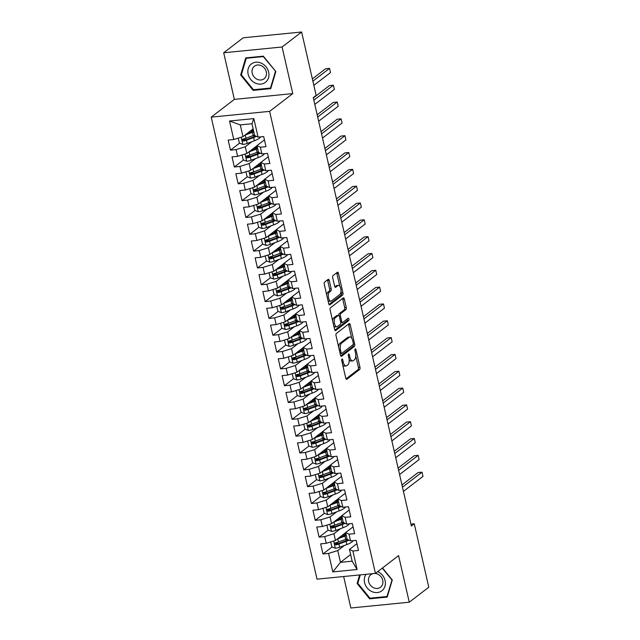 <?xml version="1.0" encoding="UTF-8"?>
<svg xmlns="http://www.w3.org/2000/svg" width="640" height="640" viewBox="0 0 640 640"><rect width="100%" height="100%" fill="white"/><g stroke="black" fill="none" stroke-linecap="round" stroke-linejoin="round"><path stroke-width="0.96" d="M341.976 359.096A1.224 0.552 84.3 0 0 341.744 360.632L345.768 378.176A1.744 0.792 84.3 0 0 346.648 379.368A1.744 0.792 84.3 0 0 346.856 379.28L359.64 369.472A1.744 0.792 84.3 0 0 359.968 367.28L355.952 349.728A1.224 0.552 84.3 0 0 355.336 348.896A1.224 0.552 84.3 0 0 355.184 348.952A1.224 0.552 84.3 0 0 354.952 350.496L355.472 352.76A5.584 2.528 84.3 0 1 354.416 359.792L353.344 360.608A5.584 2.528 84.3 0 1 352.688 360.888A5.584 2.528 84.3 0 1 349.864 357.072L349.344 354.8A1.224 0.552 84.3 0 0 348.728 353.96A1.224 0.552 84.3 0 0 348.584 354.024A1.224 0.552 84.3 0 0 348.352 355.56L348.872 357.832A5.584 2.528 84.3 0 1 347.808 364.864L346.744 365.68A5.584 2.528 84.3 0 1 346.08 365.952A5.584 2.528 84.3 0 1 343.264 362.136L342.744 359.864A1.224 0.552 84.3 0 0 342.12 359.032A1.224 0.552 84.3 0 0 341.976 359.096M329.272 280.448A1.744 0.792 84.3 0 0 328.384 279.256A1.744 0.792 84.3 0 0 328.184 279.344L324.592 282.096A1.744 0.792 84.3 0 0 324.264 284.288L328.728 303.776A1.744 0.792 84.3 0 0 329.608 304.968A1.744 0.792 84.3 0 0 329.816 304.88L342.6 295.072A1.744 0.792 84.3 0 0 342.928 292.88L338.464 273.392A1.744 0.792 84.3 0 0 337.584 272.2A1.744 0.792 84.3 0 0 337.376 272.28L333.048 275.608A1.744 0.792 84.3 0 0 332.712 277.808L334.624 286.144A1.744 0.792 84.3 0 0 335.504 287.336A1.744 0.792 84.3 0 0 335.712 287.248L337.856 285.6A4.672 2.112 84.3 0 1 338.408 285.376A4.672 2.112 84.3 0 1 340.888 289.176A4.672 2.112 84.3 0 1 339.88 294.44L331.464 300.896A4.672 2.112 84.3 0 1 330.912 301.128A4.672 2.112 84.3 0 1 328.432 297.32A4.672 2.112 84.3 0 1 329.448 292.064L330.848 290.984A1.744 0.792 84.3 0 0 331.176 288.784L329.272 280.448L327.688 280.6A1.744 0.792 84.3 0 0 327.44 279.912M282.088 46.992L223.688 52.776L234.36 99.376L292.768 93.6L282.088 46.992L301.624 32L316.152 95.432L313.264 97.648L411.368 526.016L414.264 523.8L410.936 524.128M292.768 93.6L269.616 111.368L375.432 573.384L317.024 579.16L211.208 117.144L269.616 111.368M343.648 576.528L350.856 608L409.256 602.216L398.584 555.616L375.432 573.384M409.256 602.216L428.792 587.224L414.264 523.8M336.36 333.456A1.744 0.792 84.3 0 0 336.024 335.648L340.488 355.136A1.744 0.792 84.3 0 0 341.368 356.328A1.744 0.792 84.3 0 0 341.576 356.248L354.36 346.432A1.744 0.792 84.3 0 0 354.696 344.24L350.232 324.752A1.744 0.792 84.3 0 0 349.344 323.56A1.744 0.792 84.3 0 0 349.144 323.648L336.36 333.456M334.608 329.456L330.144 309.968A1.744 0.792 84.3 0 1 330.472 307.776L343.256 297.96A1.744 0.792 84.3 0 1 343.464 297.88A1.744 0.792 84.3 0 1 344.344 299.072L346.256 307.408A1.744 0.792 84.3 0 1 345.928 309.608L340.744 313.584A1.744 0.792 84.3 0 0 340.408 315.784L341.68 321.312A1.744 0.792 84.3 0 0 342.56 322.504A1.744 0.792 84.3 0 0 342.768 322.424L348.16 318.28A1.224 0.552 84.3 0 1 348.304 318.216A1.224 0.552 84.3 0 1 348.952 319.216A1.224 0.552 84.3 0 1 348.688 320.592L335.696 330.568A1.744 0.792 84.3 0 1 335.488 330.648A1.744 0.792 84.3 0 1 334.608 329.456M350.624 554.552L340.464 562.344L352.152 561.192L357.112 569.52L352.872 551.008L358.472 550.456L356.16 540.36L350.56 540.912L349.016 534.184L354.624 533.632L352.312 523.536L346.704 524.088L345.16 517.36L350.768 516.808L348.456 506.712L342.848 507.264L341.312 500.536L346.912 499.984L344.6 489.888L339 490.44L337.456 483.712L343.064 483.152L340.752 473.056L335.144 473.616L333.6 466.888L339.208 466.328L336.896 456.232L331.288 456.792L329.752 450.056L335.352 449.504L333.04 439.408L327.44 439.968L325.896 433.232L331.504 432.68L329.192 422.584L323.584 423.136L322.04 416.408L327.648 415.856L325.336 405.76L319.728 406.312L318.192 399.584L323.792 399.032L321.48 388.936L315.88 389.488L314.336 382.76L319.936 382.208L317.624 372.112L312.024 372.664L310.48 365.936L316.088 365.376L313.776 355.288L308.168 355.84L306.632 349.112L312.232 348.552L309.92 338.456L304.32 339.016L302.776 332.28L308.376 331.728L306.064 321.632L300.464 322.192L298.92 315.456L304.528 314.904L302.216 304.808L296.608 305.36L295.072 298.632L300.672 298.08L298.36 287.984L292.76 288.536L291.216 281.808L296.816 281.256L294.504 271.16L288.904 271.712L287.36 264.984L292.968 264.432L290.656 254.336L285.048 254.888L283.512 248.16L289.112 247.6L286.8 237.512L281.2 238.064L279.656 231.336L285.256 230.776L282.944 220.68L277.344 221.24L275.8 214.512L281.408 213.952L279.096 203.856L273.488 204.416L271.952 197.68L277.552 197.128L275.24 187.032L269.64 187.592L268.096 180.856L273.696 180.304L271.384 170.208L265.784 170.76L264.24 164.032L269.848 163.48L267.536 153.384L261.928 153.936L260.384 147.208L265.992 146.656L263.68 136.56L258.072 137.112L254.656 135.52L251.96 123.736L240.28 124.896L242.976 136.672L253.136 128.872M357.112 569.52L332.8 571.92L328.56 553.416L337.768 550.568L344.424 545.464M332.088 546.968L322.96 553.968L328.56 553.416M322.96 553.968L320.648 543.872L326.248 543.32L324.712 536.592L333.92 533.744L340.568 528.64M328.232 530.144L319.104 537.144L324.712 536.592M319.104 537.144L316.792 527.048L322.4 526.496L320.856 519.768L330.064 516.92L336.72 511.816M324.376 513.312L315.248 520.32L320.856 519.768M315.248 520.32L312.936 510.224L318.544 509.672L317 502.944L326.208 500.096L332.864 494.992M320.528 496.488L311.4 503.496L317 502.944M311.4 503.496L309.088 493.4L314.688 492.848L313.152 486.112L322.36 483.272L329.008 478.16M316.672 479.664L307.544 486.672L313.152 486.112M307.544 486.672L305.232 476.576L310.84 476.024L309.296 469.288L318.504 466.448L325.16 461.336M312.816 462.84L303.688 469.848L309.296 469.288M303.688 469.848L301.376 459.752L306.984 459.192L305.44 452.464L314.648 449.616L321.304 444.512M308.968 446.016L299.84 453.016L305.44 452.464M299.84 453.016L297.528 442.928L303.128 442.368L301.592 435.64L310.8 432.792L317.448 427.688M305.112 429.192L295.984 436.192L301.592 435.64M295.984 436.192L293.672 426.096L299.28 425.544L297.736 418.816L306.944 415.968L313.592 410.864M301.256 412.368L292.128 419.368L297.736 418.816M292.128 419.368L289.816 409.272L295.424 408.72L293.88 401.992L303.088 399.144L309.744 394.04M297.408 395.536L288.28 402.544L293.88 401.992M288.28 402.544L285.968 392.448L291.568 391.896L290.024 385.168L299.232 382.32L305.888 377.216M293.552 378.712L284.424 385.72L290.024 385.168M284.424 385.72L282.112 375.624L287.712 375.072L286.176 368.336L295.384 365.496L302.032 360.384M289.696 361.888L280.568 368.896L286.176 368.336M280.568 368.896L278.256 358.8L283.864 358.248L282.32 351.512L291.528 348.672L298.184 343.56M285.848 345.064L276.72 352.072L282.32 351.512M276.72 352.072L274.408 341.976L280.008 341.416L278.464 334.688L287.672 331.84L294.328 326.736M281.992 328.24L272.864 335.248L278.464 334.688M272.864 335.248L270.552 325.152L276.152 324.592L274.616 317.864L283.824 315.016L290.472 309.912M278.136 311.416L269.008 318.416L274.616 317.864M269.008 318.416L266.696 308.328L272.304 307.768L270.76 301.04L279.968 298.192L286.624 293.088M274.288 294.592L265.16 301.592L270.76 301.04M265.16 301.592L262.848 291.496L268.448 290.944L266.904 284.216L276.112 281.368L282.768 276.264M270.432 277.768L261.304 284.768L266.904 284.216M261.304 284.768L258.992 274.672L264.592 274.12L263.056 267.392L272.264 264.544L278.912 259.44M266.576 260.936L257.448 267.944L263.056 267.392M257.448 267.944L255.136 257.848L260.744 257.296L259.2 250.568L268.408 247.72L275.064 242.616M262.728 244.112L253.6 251.12L259.2 250.568M253.6 251.12L251.288 241.024L256.888 240.472L255.344 233.736L264.552 230.896L271.208 225.784M258.872 227.288L249.744 234.296L255.344 233.736M249.744 234.296L247.432 224.2L253.032 223.648L251.496 216.912L260.704 214.072L267.352 208.96M255.016 210.464L245.888 217.472L251.496 216.912M245.888 217.472L243.576 207.376L249.184 206.816L247.64 200.088L256.848 197.24L263.504 192.136M251.16 193.64L242.04 200.64L247.64 200.088M242.04 200.64L239.728 190.552L245.328 189.992L243.784 183.264L252.992 180.416L259.648 175.312M247.312 176.816L238.184 183.816L243.784 183.264M238.184 183.816L235.872 173.72L241.472 173.168L239.936 166.44L249.144 163.592L255.792 158.488M243.456 159.992L234.328 166.992L239.936 166.44M234.328 166.992L232.016 156.896L237.624 156.344L236.08 149.616L245.288 146.768L251.944 141.664M239.6 143.16L230.472 150.168L236.08 149.616M230.472 150.168L228.16 140.072L233.768 139.52L229.528 121.008L253.84 118.608L258.072 137.112M264.44 139.88L256.968 145.608L258.512 152.344L261.928 153.936M260.384 147.208L256.968 145.608M233.768 139.52L242.976 136.672M229.528 121.008L240.28 124.896M268.296 156.704L260.824 162.44L262.36 169.168L265.784 170.76M264.24 164.032L260.824 162.44M245.288 146.768L246.832 153.496L256.992 145.704M237.624 156.344L246.832 153.496M272.144 173.528L264.672 179.264L266.216 185.992L269.64 187.592M268.096 180.856L264.672 179.264M249.144 163.592L250.68 170.32L260.84 162.528M241.472 173.168L250.68 170.32M276 190.352L268.528 196.088L270.072 202.816L273.488 204.416M271.952 197.68L268.528 196.088M252.992 180.416L254.536 187.152L264.696 179.352M245.328 189.992L254.536 187.152M279.856 207.176L272.384 212.912L273.92 219.64L277.344 221.24M275.8 214.512L272.384 212.912M256.848 197.24L258.392 203.976L268.552 196.176M249.184 206.816L258.392 203.976M283.704 224L276.232 229.736L277.776 236.464L281.2 238.064M279.656 231.336L276.232 229.736M260.704 214.072L262.24 220.8L272.4 213M253.032 223.648L262.24 220.8M287.56 240.832L280.088 246.56L281.632 253.296L285.048 254.888M283.512 248.16L280.088 246.56M264.552 230.896L266.096 237.624L276.256 229.824M256.888 240.472L266.096 237.624M291.416 257.656L283.944 263.384L285.48 270.12L288.904 271.712M287.36 264.984L283.944 263.384M268.408 247.72L269.952 254.448L280.112 246.648M260.744 257.296L269.952 254.448M295.264 274.48L287.792 280.216L289.336 286.944L292.76 288.536M291.216 281.808L287.792 280.216M272.264 264.544L273.8 271.272L283.96 263.48M264.592 274.12L273.8 271.272M299.12 291.304L291.648 297.04L293.192 303.768L296.608 305.36M295.072 298.632L291.648 297.04M276.112 281.368L277.656 288.096L287.816 280.304M268.448 290.944L277.656 288.096M302.976 308.128L295.504 313.864L297.04 320.592L300.464 322.192M298.92 315.456L295.504 313.864M279.968 298.192L281.512 304.92L291.672 297.128M272.304 307.768L281.512 304.92M306.824 324.952L299.36 330.688L300.896 337.416L304.32 339.016M302.776 332.28L299.36 330.688M283.824 315.016L285.36 321.752L295.52 313.952M276.152 324.592L285.36 321.752M310.68 341.776L303.208 347.512L304.752 354.24L308.168 355.84M306.632 349.112L303.208 347.512M287.672 331.84L289.216 338.576L299.376 330.776M280.008 341.416L289.216 338.576M314.536 358.6L307.064 364.336L308.608 371.064L312.024 372.664M310.48 365.936L307.064 364.336M291.528 348.672L293.072 355.4L303.232 347.6M283.864 358.248L293.072 355.4M318.384 375.432L310.92 381.16L312.456 387.896L315.88 389.488M314.336 382.76L310.92 381.16M295.384 365.496L296.92 372.224L307.08 364.424M287.712 375.072L296.92 372.224M322.24 392.256L314.768 397.992L316.312 404.72L319.728 406.312M318.192 399.584L314.768 397.992M299.232 382.32L300.776 389.048L310.936 381.256M291.568 391.896L300.776 389.048M326.096 409.08L318.624 414.816L320.168 421.544L323.584 423.136M322.04 416.408L318.624 414.816M303.088 399.144L304.632 405.872L314.792 398.08M295.424 408.72L304.632 405.872M329.952 425.904L322.48 431.64L324.016 438.368L327.44 439.968M325.896 433.232L322.48 431.64M306.944 415.968L308.488 422.696L318.64 414.904M299.28 425.544L308.488 422.696M333.8 442.728L326.328 448.464L327.872 455.192L331.288 456.792M329.752 450.056L326.328 448.464M310.8 432.792L312.336 439.528L322.496 431.728M303.128 442.368L312.336 439.528M337.656 459.552L330.184 465.288L331.728 472.016L335.144 473.616M333.6 466.888L330.184 465.288M314.648 449.616L316.192 456.352L326.352 448.552M306.984 459.192L316.192 456.352M341.512 476.376L334.04 482.112L335.576 488.84L339 490.44M337.456 483.712L334.04 482.112M318.504 466.448L320.048 473.176L330.208 465.376M310.84 476.024L320.048 473.176M345.36 493.208L337.888 498.936L339.432 505.672L342.848 507.264M341.312 500.536L337.888 498.936M322.36 483.272L323.896 490L334.056 482.2M314.688 492.848L323.896 490M349.216 510.032L341.744 515.76L343.288 522.496L346.704 524.088M345.16 517.36L341.744 515.76M326.208 500.096L327.752 506.824L337.912 499.024M318.544 509.672L327.752 506.824M353.072 526.856L345.6 532.592L347.136 539.32L350.56 540.912M349.016 534.184L345.6 532.592M330.064 516.92L331.608 523.648L341.768 515.856M322.4 526.496L331.608 523.648M356.92 543.68L349.448 549.416L352.152 561.192M352.872 551.008L349.448 549.416M333.92 533.744L335.456 540.472L345.616 532.68M326.248 543.32L335.456 540.472M301.624 32L243.224 37.784L223.688 52.776M234.36 99.376L211.208 117.144M337.768 550.568L340.464 562.344L332.8 571.92M251.96 123.736L253.84 118.608M359.64 574.944L357.112 583.464L369.624 598.832L387.208 597.088L392.288 579.984L382.496 567.96M253.168 90.376L270.76 88.632L275.832 71.528L263.32 56.16L245.736 57.904L240.656 75.008L253.168 90.376L254.088 89.672M338.568 541.992L336.048 543.928M334.712 525.168L332.192 527.104M330.864 508.344L328.344 510.272M327.008 491.512L324.488 493.448M323.152 474.688L320.632 476.624M319.304 457.864L316.784 459.8M315.448 441.04L312.928 442.976M311.592 424.216L309.072 426.152M307.744 407.392L305.224 409.328M303.888 390.568L301.368 392.496M300.032 373.736L297.512 375.672M296.184 356.912L293.656 358.848M292.328 340.088L289.808 342.024M288.472 323.264L285.952 325.2M284.624 306.44L282.096 308.376M280.768 289.616L278.248 291.552M276.912 272.792L274.392 274.72M273.064 255.968L270.536 257.896M269.208 239.136L266.688 241.072M265.352 222.312L262.832 224.248M261.496 205.488L258.976 207.424M257.648 188.664L255.128 190.6M253.792 171.84L251.272 173.776M249.936 155.016L247.416 156.952M246.088 138.192L243.568 140.12M342.728 364.928A5.584 2.528 84.3 0 0 344.504 366.112L346.08 365.952M349.128 359.52A5.584 2.528 84.3 0 0 351.112 361.04L352.688 360.888M346.016 378.872L358.056 369.632A1.744 0.792 84.3 0 0 358.392 367.432L355.768 355.976M351.688 338.16L348.648 324.904A1.744 0.792 84.3 0 0 348.4 324.216M340.736 355.832L352.784 346.592A1.744 0.792 84.3 0 0 353.152 344.608M341.064 352.56A1.224 0.552 84.3 0 0 341.68 353.392A1.224 0.552 84.3 0 0 341.832 353.336L353.048 344.72A1.224 0.552 84.3 0 0 353.28 343.184L352.736 340.792A5.584 2.528 84.3 0 0 349.912 336.976A5.584 2.528 84.3 0 0 349.248 337.248L341.584 343.136A5.584 2.528 84.3 0 0 340.52 350.168L341.064 352.56L339.92 352.672M341.68 353.392L340.12 353.552A1.224 0.552 84.3 0 0 340.248 353.488M349.912 336.976L348.328 337.128A5.584 2.528 84.3 0 0 347.672 337.408L349.248 337.248M338.648 347.112A5.584 2.528 84.3 0 1 340 343.288L347.672 337.408M338.744 315.392A1.744 0.792 84.3 0 1 339.16 313.744L344.344 309.76A1.744 0.792 84.3 0 0 344.68 307.568L342.768 299.224A1.744 0.792 84.3 0 0 342.52 298.536M340.768 322.624A1.744 0.792 84.3 0 0 340.976 322.664L342.56 322.504M334.856 330.152L347.112 320.744A1.224 0.552 84.3 0 0 347.272 318.96M335.36 317.712A4.672 2.112 84.3 0 0 334.352 322.976A4.672 2.112 84.3 0 0 336.832 326.776A4.672 2.112 84.3 0 0 337.384 326.552L340.352 324.272A1.744 0.792 84.3 0 0 340.68 322.08L339.416 316.544A1.744 0.792 84.3 0 0 338.536 315.352A1.744 0.792 84.3 0 0 338.328 315.44L335.36 317.712L333.784 317.872A4.672 2.112 84.3 0 0 332.656 320.952M333.816 326.016A4.672 2.112 84.3 0 0 335.256 326.936L336.832 326.776M337.176 315.552A1.744 0.792 84.3 0 0 336.952 315.512A1.744 0.792 84.3 0 0 336.744 315.592L338.328 315.44M333.784 317.872L336.744 315.592M326.752 295.152A4.672 2.112 84.3 0 1 327.864 292.216L329.272 291.144A1.744 0.792 84.3 0 0 329.6 288.944L327.688 280.6M327.96 300.448A4.672 2.112 84.3 0 0 329.336 301.28L330.912 301.128M338.408 285.376L336.832 285.528A4.672 2.112 84.3 0 0 336.28 285.76L337.856 285.6M334.872 286.84L336.28 285.76M339.784 286.208L336.888 273.544A1.744 0.792 84.3 0 0 336.632 272.848M328.976 304.472L341.016 295.232A1.744 0.792 84.3 0 0 341.352 293.032L341 291.496M357.944 582.824L357.112 583.464M370.536 598.128L369.624 598.832M241.488 74.368L240.656 75.008M330.72 541.944L331.848 546.872L335.392 548.24A4.712 1.136 -12.9 0 0 339.672 547.24L346.864 544.552A13.608 3.28 -12.9 0 0 353.032 540.672M347.688 539.576A11.296 2.728 -12.9 0 0 346.92 539.56L345.064 539.56M337.48 538.928A4.712 1.136 -12.9 0 0 337.744 538.824L344.936 536.144A13.608 3.28 -12.9 0 0 346.288 535.6M339.184 537.616L343.736 535.912A11.296 2.728 -12.9 0 0 346.12 534.888M347.016 538.8A13.608 3.28 167.1 0 1 345.664 539.336L338.48 542.024A4.712 1.136 167.1 0 1 335.464 542.84C334.288 543.728 334.44 544.4 335.928 544.864A4.712 1.136 -12.9 0 0 338.944 544.04L346.128 541.352A13.608 3.28 -12.9 0 0 348.936 540.16M348.024 539.728A11.296 2.728 167.1 0 1 344.928 541.128L337.744 543.816A2.4 0.576 167.1 0 1 336.968 544.064L335.648 543.4M344.136 534.344L343.768 534.624A4.176 1.008 -12.9 0 0 343.4 535.192A4.176 1.008 -12.9 0 0 344.52 535.608M403.44 491.384L422.984 476.384L422.016 472.176L418.072 472.568L401.96 484.936M342.608 536.336A6.496 1.568 167.1 0 1 341.328 535.968M343.448 534.344L345.72 534.344L345.384 532.856M335.464 542.84L335 543.048M422.016 472.176L402.472 487.176M326.864 525.112L327.992 530.048L331.536 531.416A4.712 1.136 -12.9 0 0 335.816 530.416L343.008 527.728A13.608 3.28 -12.9 0 0 349.176 523.848M343.832 522.752A11.296 2.728 -12.9 0 0 343.064 522.736L341.216 522.736M333.624 522.096A4.712 1.136 -12.9 0 0 333.896 522L341.08 519.312A13.608 3.28 -12.9 0 0 342.432 518.776M335.328 520.792L339.88 519.088A11.296 2.728 -12.9 0 0 342.272 518.064M343.168 521.976A13.608 3.28 167.1 0 1 341.816 522.512L334.624 525.2A4.712 1.136 167.1 0 1 331.616 526.016C330.432 526.896 330.584 527.576 332.08 528.032A4.712 1.136 -12.9 0 0 335.088 527.216L342.272 524.528A13.608 3.28 -12.9 0 0 345.08 523.328M344.168 522.904A11.296 2.728 167.1 0 1 341.072 524.304L333.888 526.992A2.4 0.576 167.1 0 1 333.12 527.24L331.792 526.576M340.28 517.52L339.912 517.8A4.176 1.008 -12.9 0 0 339.544 518.368A4.176 1.008 -12.9 0 0 340.664 518.784M399.584 474.56L419.128 459.56L418.16 455.352L414.216 455.744L398.104 468.112M338.752 519.512A6.496 1.568 167.1 0 1 337.472 519.144M339.592 517.52L341.872 517.52L341.528 516.032M331.616 526.016L331.144 526.216M418.16 455.352L398.624 470.352M323.008 508.288L324.136 513.224L327.68 514.592A4.712 1.136 -12.9 0 0 331.968 513.592L339.152 510.904A13.608 3.28 -12.9 0 0 345.328 507.016M339.984 505.928A11.296 2.728 -12.9 0 0 339.208 505.912L337.36 505.912M329.768 505.272A4.712 1.136 -12.9 0 0 330.04 505.176L337.224 502.488A13.608 3.28 -12.9 0 0 338.584 501.952M331.48 503.968L336.024 502.264A11.296 2.728 -12.9 0 0 338.416 501.24M339.312 505.152A13.608 3.28 167.1 0 1 337.96 505.688L330.768 508.376A4.712 1.136 167.1 0 1 327.76 509.192C326.584 510.072 326.736 510.744 328.224 511.208A4.712 1.136 -12.9 0 0 331.232 510.392L338.424 507.704A13.608 3.28 -12.9 0 0 341.224 506.504M340.312 506.08A11.296 2.728 167.1 0 1 337.224 507.48L330.032 510.168A2.4 0.576 167.1 0 1 329.264 510.408L327.944 509.752M336.424 500.696L336.056 500.976A4.176 1.008 -12.9 0 0 335.696 501.544A4.176 1.008 -12.9 0 0 336.816 501.96M395.728 457.736L415.272 442.736L414.312 438.528L410.36 438.92L394.256 451.288M334.904 502.688A6.496 1.568 167.1 0 1 333.616 502.32M335.736 500.696L338.016 500.696L337.672 499.208M327.76 509.192L327.288 509.392M414.312 438.528L394.768 453.528M366.008 574.312A11.56 9.928 -127.5 0 0 368.088 588.936A11.56 9.928 -127.5 0 0 382.144 590.576A11.56 9.928 -127.5 0 0 385.096 580.568A11.56 9.928 -127.5 0 0 377.744 571.608M373.136 573.608A7.912 6.792 -127.5 0 0 370.88 574.672A7.912 6.792 -127.5 0 0 370.704 574.816A7.912 6.792 -127.5 0 0 370.392 585.2A7.912 6.792 -127.5 0 0 380.52 587.232A7.912 6.792 -127.5 0 0 380.696 587.088A7.912 6.792 -127.5 0 0 382.24 578.784A7.912 6.792 -127.5 0 0 374.856 573.44M392.104 579.76L386.968 596.496L369.928 598.184L357.8 583.296L360.296 574.88M387.512 596.08L386.968 596.496M382.28 568.128L391.888 579.928M251.088 64.192A11.56 9.928 -127.5 0 0 250.76 79.504A11.56 9.928 -127.5 0 0 265.688 82.12A11.56 9.928 -127.5 0 0 266.024 66.808A11.56 9.928 -127.5 0 0 251.088 64.192M254.248 66.368A7.912 6.792 -127.5 0 0 253.936 76.744A7.912 6.792 -127.5 0 0 264.064 78.776A7.912 6.792 -127.5 0 0 264.248 78.64A7.912 6.792 -127.5 0 0 264.56 68.256A7.912 6.792 -127.5 0 0 254.432 66.224A7.912 6.792 -127.5 0 0 254.248 66.368M275.432 71.472L270.512 88.048L253.472 89.736L241.352 74.848L246.264 58.272L263.312 56.584L275.648 71.304M271.056 87.632L270.512 88.048M246.896 57.792L246.264 58.272M319.16 491.464L320.288 496.4L323.832 497.768A4.712 1.136 -12.9 0 0 328.112 496.768L335.304 494.08A13.608 3.28 -12.9 0 0 341.472 490.192M336.128 489.096A11.296 2.728 -12.9 0 0 335.36 489.08L333.504 489.088M325.92 488.448A4.712 1.136 -12.9 0 0 326.184 488.352L333.376 485.664A13.608 3.28 -12.9 0 0 334.728 485.128M327.624 487.136L332.176 485.44A11.296 2.728 -12.9 0 0 334.56 484.416M335.456 488.328A13.608 3.28 167.1 0 1 334.104 488.864L326.92 491.552A4.712 1.136 167.1 0 1 323.904 492.368C322.728 493.248 322.88 493.92 324.368 494.384A4.712 1.136 -12.9 0 0 327.384 493.568L334.568 490.88A13.608 3.28 -12.9 0 0 337.376 489.68M336.456 489.256A11.296 2.728 167.1 0 1 333.368 490.656L326.184 493.344A2.4 0.576 167.1 0 1 325.408 493.584L324.088 492.928M332.568 483.872L332.208 484.152A4.176 1.008 -12.9 0 0 331.84 484.72A4.176 1.008 -12.9 0 0 332.96 485.136M391.88 440.912L411.416 425.912L410.456 421.704L406.512 422.096L390.4 434.456M331.048 485.856A6.496 1.568 167.1 0 1 329.768 485.496M331.888 483.872L334.16 483.864L333.824 482.384M323.904 492.368L323.44 492.568M410.456 421.704L390.912 436.704M315.304 474.64L316.432 479.576L319.976 480.944A4.712 1.136 -12.9 0 0 324.256 479.936L331.448 477.256A13.608 3.28 -12.9 0 0 337.616 473.368M332.272 472.272A11.296 2.728 -12.9 0 0 331.504 472.256L329.656 472.264M322.064 471.624A4.712 1.136 -12.9 0 0 322.336 471.528L329.52 468.84A13.608 3.28 -12.9 0 0 330.872 468.304M323.768 470.312L328.32 468.616A11.296 2.728 -12.9 0 0 330.712 467.584M331.608 471.496A13.608 3.28 167.1 0 1 330.256 472.04L323.064 474.728A4.712 1.136 167.1 0 1 320.056 475.544C318.872 476.424 319.024 477.096 320.52 477.56A4.712 1.136 -12.9 0 0 323.528 476.744L330.712 474.056A13.608 3.28 -12.9 0 0 333.52 472.856M332.608 472.432A11.296 2.728 167.1 0 1 329.512 473.832L322.328 476.52A2.4 0.576 167.1 0 1 321.56 476.76L320.232 476.104M328.72 467.048L328.352 467.328A4.176 1.008 -12.9 0 0 327.984 467.896A4.176 1.008 -12.9 0 0 329.104 468.304M388.024 424.08L407.568 409.088L406.6 404.88L402.656 405.272L386.544 417.632M327.192 469.032A6.496 1.568 167.1 0 1 325.912 468.672M328.032 467.048L330.312 467.04L329.968 465.56M320.056 475.544L319.584 475.744M406.6 404.88L387.056 419.88M311.448 457.816L312.576 462.744L316.12 464.12A4.712 1.136 -12.9 0 0 320.408 463.112L327.592 460.424A13.608 3.28 -12.9 0 0 333.768 456.544M328.424 455.448A11.296 2.728 -12.9 0 0 327.648 455.432L325.8 455.432M318.208 454.8A4.712 1.136 -12.9 0 0 318.48 454.704L325.664 452.016A13.608 3.28 -12.9 0 0 327.024 451.48M319.92 453.488L324.464 451.792A11.296 2.728 -12.9 0 0 326.856 450.76M327.752 454.672A13.608 3.28 167.1 0 1 326.4 455.208L319.208 457.896A4.712 1.136 167.1 0 1 316.2 458.712C315.016 459.6 315.176 460.272 316.664 460.736A4.712 1.136 -12.9 0 0 319.672 459.92L326.864 457.232A13.608 3.28 -12.9 0 0 329.664 456.032M328.752 455.608A11.296 2.728 167.1 0 1 325.664 457.008L318.472 459.688A2.4 0.576 167.1 0 1 317.704 459.936L316.384 459.28M324.864 450.216L324.496 450.504A4.176 1.008 -12.9 0 0 324.136 451.064A4.176 1.008 -12.9 0 0 325.256 451.48M384.168 407.256L403.712 392.264L402.752 388.056L398.8 388.448L382.696 400.808M323.344 452.208A6.496 1.568 167.1 0 1 322.056 451.848M324.176 450.224L326.456 450.216L326.112 448.736M316.2 458.712L315.728 458.92M402.752 388.056L383.208 403.056M307.6 440.992L308.728 445.92L312.272 447.296A4.712 1.136 -12.9 0 0 316.552 446.288L323.736 443.6A13.608 3.28 -12.9 0 0 329.912 439.72M324.568 438.624A11.296 2.728 -12.9 0 0 323.8 438.608L321.944 438.608M314.36 437.976A4.712 1.136 -12.9 0 0 314.624 437.88L321.816 435.192A13.608 3.28 -12.9 0 0 323.168 434.656M316.064 436.664L320.616 434.96A11.296 2.728 -12.9 0 0 323 433.936M323.896 437.848A13.608 3.28 167.1 0 1 322.544 438.384L315.36 441.072A4.712 1.136 167.1 0 1 312.344 441.888C311.168 442.776 311.32 443.448 312.808 443.912A4.712 1.136 -12.9 0 0 315.824 443.096L323.008 440.408A13.608 3.28 -12.9 0 0 325.816 439.208M324.896 438.776A11.296 2.728 167.1 0 1 321.808 440.176L314.624 442.864A2.4 0.576 167.1 0 1 313.848 443.112L312.528 442.456M321.008 433.392L320.648 433.68A4.176 1.008 -12.9 0 0 320.28 434.24A4.176 1.008 -12.9 0 0 321.4 434.656M380.32 390.432L399.856 375.432L398.896 371.232L394.952 371.616L378.84 383.984M319.488 435.384A6.496 1.568 167.1 0 1 318.208 435.024M320.328 433.392L322.6 433.392L322.264 431.904M312.344 441.888L311.88 442.096M398.896 371.232L379.352 386.224M303.744 424.168L304.872 429.096L308.416 430.464A4.712 1.136 -12.9 0 0 312.696 429.464L319.888 426.776A13.608 3.28 -12.9 0 0 326.056 422.896M320.712 421.8A11.296 2.728 -12.9 0 0 319.944 421.784L318.096 421.784M310.504 421.152A4.712 1.136 -12.9 0 0 310.776 421.056L317.96 418.368A13.608 3.28 -12.9 0 0 319.312 417.824M312.208 419.84L316.76 418.136A11.296 2.728 -12.9 0 0 319.152 417.112M320.048 421.024A13.608 3.28 167.1 0 1 318.688 421.56L311.504 424.248A4.712 1.136 167.1 0 1 308.496 425.064C307.312 425.952 307.464 426.624 308.952 427.088A4.712 1.136 -12.9 0 0 311.968 426.264L319.152 423.584A13.608 3.28 -12.9 0 0 321.96 422.384M321.048 421.952A11.296 2.728 167.1 0 1 317.952 423.352L310.768 426.04A2.4 0.576 167.1 0 1 310 426.288L308.672 425.632M317.16 416.568L316.792 416.848A4.176 1.008 -12.9 0 0 316.424 417.416A4.176 1.008 -12.9 0 0 317.544 417.832M376.464 373.608L396.008 358.608L395.04 354.408L391.096 354.792L374.984 367.16M315.632 418.56A6.496 1.568 167.1 0 1 314.352 418.2M316.472 416.568L318.752 416.568L318.408 415.08M308.496 425.064L308.024 425.272M395.04 354.408L375.496 369.4M299.888 407.336L301.016 412.272L304.56 413.64A4.712 1.136 -12.9 0 0 308.848 412.64L316.032 409.952A13.608 3.28 -12.9 0 0 322.208 406.072M316.856 404.976A11.296 2.728 -12.9 0 0 316.088 404.96L314.24 404.96M306.648 404.328A4.712 1.136 -12.9 0 0 306.92 404.224L314.104 401.536A13.608 3.28 -12.9 0 0 315.464 401M308.36 403.016L312.904 401.312A11.296 2.728 -12.9 0 0 315.296 400.288M316.192 404.2A13.608 3.28 167.1 0 1 314.84 404.736L307.648 407.424A4.712 1.136 167.1 0 1 304.64 408.24C303.456 409.12 303.616 409.8 305.104 410.256A4.712 1.136 -12.9 0 0 308.112 409.44L315.304 406.752A13.608 3.28 -12.9 0 0 318.104 405.552M317.192 405.128A11.296 2.728 167.1 0 1 314.104 406.528L306.912 409.216A2.4 0.576 167.1 0 1 306.144 409.464L304.824 408.8M313.304 399.744L312.936 400.024A4.176 1.008 -12.9 0 0 312.576 400.592A4.176 1.008 -12.9 0 0 313.696 401.008M372.608 356.784L392.152 341.784L391.192 337.576L387.24 337.968L371.128 350.336M311.784 401.736A6.496 1.568 167.1 0 1 310.496 401.368M312.616 399.744L314.896 399.744L314.552 398.256M304.64 408.24L304.168 408.44M391.192 337.576L371.648 352.576M296.032 390.512L297.168 395.448L300.712 396.816A4.712 1.136 -12.9 0 0 304.992 395.816L312.176 393.128A13.608 3.28 -12.9 0 0 318.352 389.248M313.008 388.152A11.296 2.728 -12.9 0 0 312.24 388.136L310.384 388.136M302.8 387.496A4.712 1.136 -12.9 0 0 303.064 387.4L310.256 384.712A13.608 3.28 -12.9 0 0 311.608 384.176M304.504 386.192L309.056 384.488A11.296 2.728 -12.9 0 0 311.44 383.464M312.336 387.376A13.608 3.28 167.1 0 1 310.984 387.912L303.8 390.6A4.712 1.136 167.1 0 1 300.784 391.416C299.608 392.296 299.76 392.968 301.248 393.432A4.712 1.136 -12.9 0 0 304.256 392.616L311.448 389.928A13.608 3.28 -12.9 0 0 314.256 388.728M313.336 388.304A11.296 2.728 167.1 0 1 310.248 389.704L303.064 392.392A2.4 0.576 167.1 0 1 302.288 392.632L300.968 391.976M309.448 382.92L309.08 383.2A4.176 1.008 -12.9 0 0 308.72 383.768A4.176 1.008 -12.9 0 0 309.84 384.184M368.752 339.96L388.296 324.96L387.336 320.752L383.392 321.144L367.28 333.512M307.928 384.912A6.496 1.568 167.1 0 1 306.648 384.544M308.76 382.92L311.04 382.92L310.704 381.432M300.784 391.416L300.312 391.616M387.336 320.752L367.792 335.752M292.184 373.688L293.312 378.624L296.856 379.992A4.712 1.136 -12.9 0 0 301.136 378.992L308.328 376.304A13.608 3.28 -12.9 0 0 314.496 372.416M309.152 371.328A11.296 2.728 -12.9 0 0 308.384 371.312L306.536 371.312M298.944 370.672A4.712 1.136 -12.9 0 0 299.208 370.576L306.4 367.888A13.608 3.28 -12.9 0 0 307.752 367.352M300.648 369.368L305.2 367.664A11.296 2.728 -12.9 0 0 307.592 366.64M308.488 370.552A13.608 3.28 167.1 0 1 307.128 371.088L299.944 373.776A4.712 1.136 167.1 0 1 296.936 374.592C295.752 375.472 295.904 376.144 297.392 376.608A4.712 1.136 -12.9 0 0 300.408 375.792L307.592 373.104A13.608 3.28 -12.9 0 0 310.4 371.904M309.488 371.48A11.296 2.728 167.1 0 1 306.392 372.88L299.208 375.568A2.4 0.576 167.1 0 1 298.44 375.808L297.112 375.152M305.6 366.096L305.232 366.376A4.176 1.008 -12.9 0 0 304.864 366.944A4.176 1.008 -12.9 0 0 305.984 367.36M364.904 323.136L384.448 308.136L383.48 303.928L379.536 304.32L363.424 316.68M304.072 368.08A6.496 1.568 167.1 0 1 302.792 367.72M304.912 366.096L307.192 366.096L306.848 364.608M296.936 374.592L296.464 374.792M383.48 303.928L363.936 318.928M288.328 356.864L289.456 361.8L293 363.168A4.712 1.136 -12.9 0 0 297.288 362.168L304.472 359.48A13.608 3.28 -12.9 0 0 310.648 355.592M305.296 354.496A11.296 2.728 -12.9 0 0 304.528 354.48L302.68 354.488M295.088 353.848A4.712 1.136 -12.9 0 0 295.36 353.752L302.544 351.064A13.608 3.28 -12.9 0 0 303.896 350.528M296.8 352.536L301.344 350.84A11.296 2.728 -12.9 0 0 303.736 349.808M304.632 353.72A13.608 3.28 167.1 0 1 303.28 354.264L296.088 356.952A4.712 1.136 167.1 0 1 293.08 357.768C291.896 358.648 292.056 359.32 293.544 359.784A4.712 1.136 -12.9 0 0 296.552 358.968L303.744 356.28A13.608 3.28 -12.9 0 0 306.544 355.08M305.632 354.656A11.296 2.728 167.1 0 1 302.544 356.056L295.352 358.744A2.4 0.576 167.1 0 1 294.584 358.984L293.264 358.328M301.744 349.272L301.376 349.552A4.176 1.008 -12.9 0 0 301.008 350.12A4.176 1.008 -12.9 0 0 302.128 350.528M361.048 306.312L380.592 291.312L379.632 287.104L375.68 287.496L359.568 299.856M300.224 351.256A6.496 1.568 167.1 0 1 298.936 350.896M301.056 349.272L303.336 349.264L302.992 347.784M293.08 357.768L292.608 357.968M379.632 287.104L360.088 302.104M284.472 340.04L285.608 344.968L289.144 346.344A4.712 1.136 -12.9 0 0 293.432 345.336L300.616 342.648A13.608 3.28 -12.9 0 0 306.792 338.768M301.448 337.672A11.296 2.728 -12.9 0 0 300.672 337.656L298.824 337.664M291.24 337.024A4.712 1.136 -12.9 0 0 291.504 336.928L298.696 334.24A13.608 3.28 -12.9 0 0 300.048 333.704M292.944 335.712L297.496 334.016A11.296 2.728 -12.9 0 0 299.88 332.984M300.776 336.896A13.608 3.28 167.1 0 1 299.424 337.432L292.24 340.12A4.712 1.136 167.1 0 1 289.224 340.944C288.048 341.824 288.2 342.496 289.688 342.96A4.712 1.136 -12.9 0 0 292.696 342.144L299.888 339.456A13.608 3.28 -12.9 0 0 302.688 338.256M301.776 337.832A11.296 2.728 167.1 0 1 298.688 339.232L291.496 341.92A2.4 0.576 167.1 0 1 290.728 342.16L289.408 341.504M297.888 332.44L297.52 332.728A4.176 1.008 -12.9 0 0 297.16 333.296A4.176 1.008 -12.9 0 0 298.28 333.704M357.192 289.48L376.736 274.488L375.776 270.28L371.832 270.672L355.72 283.032M296.368 334.432A6.496 1.568 167.1 0 1 295.088 334.072M297.2 332.448L299.48 332.44L299.144 330.96M289.224 340.944L288.752 341.144M375.776 270.28L356.232 285.28M280.624 323.216L281.752 328.144L285.296 329.52A4.712 1.136 -12.9 0 0 289.576 328.512L296.768 325.824A13.608 3.28 -12.9 0 0 302.936 321.944M297.592 320.848A11.296 2.728 -12.9 0 0 296.824 320.832L294.968 320.832M287.384 320.2A4.712 1.136 -12.9 0 0 287.648 320.104L294.84 317.416A13.608 3.28 -12.9 0 0 296.192 316.88M289.088 318.888L293.64 317.184A11.296 2.728 -12.9 0 0 296.032 316.16M296.928 320.072A13.608 3.28 167.1 0 1 295.568 320.608L288.384 323.296A4.712 1.136 167.1 0 1 285.376 324.112C284.192 325 284.344 325.672 285.832 326.136A4.712 1.136 -12.9 0 0 288.848 325.32L296.032 322.632A13.608 3.28 -12.9 0 0 298.84 321.432M297.928 321.008A11.296 2.728 167.1 0 1 294.832 322.4L287.648 325.088A2.4 0.576 167.1 0 1 286.88 325.336L285.552 324.68M294.04 315.616L293.672 315.904A4.176 1.008 -12.9 0 0 293.304 316.464A4.176 1.008 -12.9 0 0 294.424 316.88M353.344 272.656L372.888 257.656L371.92 253.456L367.976 253.848L351.864 266.208M292.512 317.608A6.496 1.568 167.1 0 1 291.232 317.248M293.352 315.616L295.624 315.616L295.288 314.136M285.376 324.112L284.904 324.32M371.92 253.456L352.376 268.448M276.768 306.392L277.896 311.32L281.44 312.688A4.712 1.136 -12.9 0 0 285.728 311.688L292.912 309A13.608 3.28 -12.9 0 0 299.088 305.12M293.736 304.024A11.296 2.728 -12.9 0 0 292.968 304.008L291.12 304.008M283.528 303.376A4.712 1.136 -12.9 0 0 283.8 303.28L290.984 300.592A13.608 3.28 -12.9 0 0 292.336 300.048M285.24 302.064L289.784 300.36A11.296 2.728 -12.9 0 0 292.176 299.336M293.072 303.248A13.608 3.28 167.1 0 1 291.72 303.784L284.528 306.472A4.712 1.136 167.1 0 1 281.52 307.288C280.336 308.176 280.496 308.848 281.984 309.312A4.712 1.136 -12.9 0 0 284.992 308.496L292.184 305.808A13.608 3.28 -12.9 0 0 294.984 304.608M294.072 304.176A11.296 2.728 167.1 0 1 290.984 305.576L283.792 308.264A2.4 0.576 167.1 0 1 283.024 308.512L281.704 307.856M290.184 298.792L289.816 299.072A4.176 1.008 -12.9 0 0 289.448 299.64A4.176 1.008 -12.9 0 0 290.568 300.056M349.488 255.832L369.032 240.832L368.072 236.632L364.12 237.016L348.008 249.384M288.664 300.784A6.496 1.568 167.1 0 1 287.376 300.424M289.496 298.792L291.776 298.792L291.432 297.304M281.52 307.288L281.048 307.496M368.072 236.632L348.528 251.624M272.912 289.568L274.048 294.496L277.584 295.864A4.712 1.136 -12.9 0 0 281.872 294.864L289.056 292.176A13.608 3.28 -12.9 0 0 295.232 288.296M289.888 287.2A11.296 2.728 -12.9 0 0 289.112 287.184L287.264 287.184M279.672 286.552A4.712 1.136 -12.9 0 0 279.944 286.448L287.136 283.76A13.608 3.28 -12.9 0 0 288.488 283.224M281.384 285.24L285.936 283.536A11.296 2.728 -12.9 0 0 288.32 282.512M289.216 286.424A13.608 3.28 167.1 0 1 287.864 286.96L280.68 289.648A4.712 1.136 167.1 0 1 277.664 290.464C276.488 291.352 276.64 292.024 278.128 292.488A4.712 1.136 -12.9 0 0 281.136 291.664L288.328 288.976A13.608 3.28 -12.9 0 0 291.128 287.784M290.216 287.352A11.296 2.728 167.1 0 1 287.128 288.752L279.936 291.44A2.4 0.576 167.1 0 1 279.168 291.688L277.848 291.024M286.328 281.968L285.96 282.248A4.176 1.008 -12.9 0 0 285.6 282.816A4.176 1.008 -12.9 0 0 286.72 283.232M345.632 239.008L365.176 224.008L364.216 219.8L360.272 220.192L344.16 232.56M284.808 283.96A6.496 1.568 167.1 0 1 283.528 283.592M285.64 281.968L287.92 281.968L287.584 280.48M277.664 290.464L277.192 290.672M364.216 219.8L344.672 234.8M269.064 272.736L270.192 277.672L273.736 279.04A4.712 1.136 -12.9 0 0 278.016 278.04L285.208 275.352A13.608 3.28 -12.9 0 0 291.376 271.472M286.032 270.376A11.296 2.728 -12.9 0 0 285.264 270.36L283.408 270.36M275.824 269.72A4.712 1.136 -12.9 0 0 276.088 269.624L283.28 266.936A13.608 3.28 -12.9 0 0 284.632 266.4M277.528 268.416L282.08 266.712A11.296 2.728 -12.9 0 0 284.472 265.688M285.368 269.6A13.608 3.28 167.1 0 1 284.008 270.136L276.824 272.824A4.712 1.136 167.1 0 1 273.816 273.64C272.632 274.52 272.784 275.2 274.272 275.656A4.712 1.136 -12.9 0 0 277.288 274.84L284.472 272.152A13.608 3.28 -12.9 0 0 287.28 270.952M286.368 270.528A11.296 2.728 167.1 0 1 283.272 271.928L276.088 274.616A2.4 0.576 167.1 0 1 275.312 274.856L273.992 274.2M282.48 265.144L282.112 265.424A4.176 1.008 -12.9 0 0 281.744 265.992A4.176 1.008 -12.9 0 0 282.864 266.408M341.784 222.184L361.328 207.184L360.36 202.976L356.416 203.368L340.304 215.736M280.952 267.136A6.496 1.568 167.1 0 1 279.672 266.768M281.792 265.144L284.064 265.144L283.728 263.656M273.816 273.64L273.344 273.84M360.36 202.976L340.816 217.976M265.208 255.912L266.336 260.848L269.88 262.216A4.712 1.136 -12.9 0 0 274.168 261.216L281.352 258.528A13.608 3.28 -12.9 0 0 287.528 254.64M282.176 253.552A11.296 2.728 -12.9 0 0 281.408 253.536L279.56 253.536M271.968 252.896A4.712 1.136 -12.9 0 0 272.24 252.8L279.424 250.112A13.608 3.28 -12.9 0 0 280.776 249.576M273.672 251.592L278.224 249.888A11.296 2.728 -12.9 0 0 280.616 248.864M281.512 252.776A13.608 3.28 167.1 0 1 280.16 253.312L272.968 256A4.712 1.136 167.1 0 1 269.96 256.816C268.776 257.696 268.936 258.368 270.424 258.832A4.712 1.136 -12.9 0 0 273.432 258.016L280.616 255.328A13.608 3.28 -12.9 0 0 283.424 254.128M282.512 253.704A11.296 2.728 167.1 0 1 279.416 255.104L272.232 257.792A2.4 0.576 167.1 0 1 271.464 258.032L270.144 257.376M278.624 248.32L278.256 248.6A4.176 1.008 -12.9 0 0 277.888 249.168A4.176 1.008 -12.9 0 0 279.008 249.584M337.928 205.36L357.472 190.36L356.512 186.152L352.56 186.544L336.448 198.912M277.104 250.312A6.496 1.568 167.1 0 1 275.816 249.944M277.936 248.32L280.216 248.32L279.872 246.832M269.96 256.816L269.488 257.016M356.512 186.152L336.968 201.152M261.352 239.088L262.488 244.024L266.024 245.392A4.712 1.136 -12.9 0 0 270.312 244.392L277.496 241.704A13.608 3.28 -12.9 0 0 283.672 237.816M278.328 236.72A11.296 2.728 -12.9 0 0 277.552 236.704L275.704 236.712M268.112 236.072A4.712 1.136 -12.9 0 0 268.384 235.976L275.568 233.288A13.608 3.28 -12.9 0 0 276.928 232.752M269.824 234.76L274.368 233.064A11.296 2.728 -12.9 0 0 276.76 232.032M277.656 235.944A13.608 3.28 167.1 0 1 276.304 236.488L269.12 239.176A4.712 1.136 167.1 0 1 266.104 239.992C264.928 240.872 265.08 241.544 266.568 242.008A4.712 1.136 -12.9 0 0 269.576 241.192L276.768 238.504A13.608 3.28 -12.9 0 0 279.568 237.304M278.656 236.88A11.296 2.728 167.1 0 1 275.568 238.28L268.376 240.968A2.4 0.576 167.1 0 1 267.608 241.208L266.288 240.552M274.768 231.496L274.4 231.776A4.176 1.008 -12.9 0 0 274.04 232.344A4.176 1.008 -12.9 0 0 275.16 232.76M334.072 188.536L353.616 173.536L352.656 169.328L348.712 169.72L332.6 182.08M273.248 233.48A6.496 1.568 167.1 0 1 271.96 233.12M274.08 231.496L276.36 231.488L276.024 230.008M266.104 239.992L265.632 240.192M352.656 169.328L333.112 184.328M257.504 222.264L258.632 227.2L262.176 228.568A4.712 1.136 -12.9 0 0 266.456 227.56L273.648 224.88A13.608 3.28 -12.9 0 0 279.816 220.992M274.472 219.896A11.296 2.728 -12.9 0 0 273.704 219.88L271.848 219.888M264.264 219.248A4.712 1.136 -12.9 0 0 264.528 219.152L271.72 216.464A13.608 3.28 -12.9 0 0 273.072 215.928M265.968 217.936L270.52 216.24A11.296 2.728 -12.9 0 0 272.912 215.208M273.808 219.12A13.608 3.28 167.1 0 1 272.448 219.664L265.264 222.344A4.712 1.136 167.1 0 1 262.256 223.168C261.072 224.048 261.224 224.72 262.712 225.184A4.712 1.136 -12.9 0 0 265.728 224.368L272.912 221.68A13.608 3.28 -12.9 0 0 275.72 220.48M274.808 220.056A11.296 2.728 167.1 0 1 271.712 221.456L264.528 224.144A2.4 0.576 167.1 0 1 263.752 224.384L262.432 223.728M270.92 214.672L270.552 214.952A4.176 1.008 -12.9 0 0 270.184 215.52A4.176 1.008 -12.9 0 0 271.304 215.928M330.224 171.704L349.768 156.712L348.8 152.504L344.856 152.896L328.744 165.256M269.392 216.656A6.496 1.568 167.1 0 1 268.112 216.296M270.232 214.672L272.504 214.664L272.168 213.184M262.256 223.168L261.784 223.368M348.8 152.504L329.256 167.504M253.648 205.44L254.776 210.368L258.32 211.744A4.712 1.136 -12.9 0 0 262.6 210.736L269.792 208.048A13.608 3.28 -12.9 0 0 275.96 204.168M270.616 203.072A11.296 2.728 -12.9 0 0 269.848 203.056L268 203.056M260.408 202.424A4.712 1.136 -12.9 0 0 260.68 202.328L267.864 199.64A13.608 3.28 -12.9 0 0 269.216 199.104M262.112 201.112L266.664 199.416A11.296 2.728 -12.9 0 0 269.056 198.384M269.952 202.296A13.608 3.28 167.1 0 1 268.6 202.832L261.408 205.52A4.712 1.136 167.1 0 1 258.4 206.336C257.216 207.224 257.368 207.896 258.864 208.36A4.712 1.136 -12.9 0 0 261.872 207.544L269.056 204.856A13.608 3.28 -12.9 0 0 271.864 203.656M270.952 203.232A11.296 2.728 167.1 0 1 267.856 204.632L260.672 207.312A2.4 0.576 167.1 0 1 259.904 207.56L258.584 206.904M267.064 197.84L266.696 198.128A4.176 1.008 -12.9 0 0 266.328 198.688A4.176 1.008 -12.9 0 0 267.448 199.104M326.368 154.88L345.912 139.888L344.944 135.68L341 136.072L324.888 148.432M265.544 199.832A6.496 1.568 167.1 0 1 264.256 199.472M266.376 197.848L268.656 197.84L268.312 196.36M258.4 206.336L257.928 206.544M344.944 135.68L325.408 150.68M249.792 188.616L250.928 193.544L254.464 194.912A4.712 1.136 -12.9 0 0 258.752 193.912L265.936 191.224A13.608 3.28 -12.9 0 0 272.112 187.344M266.768 186.248A11.296 2.728 -12.9 0 0 265.992 186.232L264.144 186.232M256.552 185.6A4.712 1.136 -12.9 0 0 256.824 185.504L264.008 182.816A13.608 3.28 -12.9 0 0 265.368 182.272M258.264 184.288L262.808 182.584A11.296 2.728 -12.9 0 0 265.2 181.56M266.096 185.472A13.608 3.28 167.1 0 1 264.744 186.008L257.552 188.696A4.712 1.136 167.1 0 1 254.544 189.512C253.368 190.4 253.52 191.072 255.008 191.536A4.712 1.136 -12.9 0 0 258.016 190.72L265.208 188.032A13.608 3.28 -12.9 0 0 268.008 186.832M267.096 186.4A11.296 2.728 167.1 0 1 264.008 187.8L256.816 190.488A2.4 0.576 167.1 0 1 256.048 190.736L254.728 190.08M263.208 181.016L262.84 181.304A4.176 1.008 -12.9 0 0 262.48 181.864A4.176 1.008 -12.9 0 0 263.6 182.28M322.512 138.056L342.056 123.056L341.096 118.856L337.144 119.24L321.04 131.608M261.688 183.008A6.496 1.568 167.1 0 1 260.4 182.648M262.52 181.016L264.8 181.016L264.464 179.528M254.544 189.512L254.072 189.72M341.096 118.856L321.552 133.848M245.944 171.792L247.072 176.72L250.616 178.088A4.712 1.136 -12.9 0 0 254.896 177.088L262.088 174.4A13.608 3.28 -12.9 0 0 268.256 170.52M262.912 169.424A11.296 2.728 -12.9 0 0 262.144 169.408L260.288 169.408M252.704 168.776A4.712 1.136 -12.9 0 0 252.968 168.672L260.16 165.992A13.608 3.28 -12.9 0 0 261.512 165.448M254.408 167.464L258.96 165.76A11.296 2.728 -12.9 0 0 261.344 164.736M262.24 168.648A13.608 3.28 167.1 0 1 260.888 169.184L253.704 171.872A4.712 1.136 167.1 0 1 250.688 172.688C249.512 173.576 249.664 174.248 251.152 174.712A4.712 1.136 -12.9 0 0 254.168 173.888L261.352 171.208A13.608 3.28 -12.9 0 0 264.16 170.008M263.248 169.576A11.296 2.728 167.1 0 1 260.152 170.976L252.968 173.664A2.4 0.576 167.1 0 1 252.192 173.912L250.872 173.256M259.36 164.192L258.992 164.472A4.176 1.008 -12.9 0 0 258.624 165.04A4.176 1.008 -12.9 0 0 259.744 165.456M318.664 121.232L338.208 106.232L337.24 102.024L333.296 102.416L317.184 114.784M257.832 166.184A6.496 1.568 167.1 0 1 256.552 165.816M258.672 164.192L260.944 164.192L260.608 162.704M250.688 172.688L250.224 172.896M337.24 102.024L317.696 117.024M242.088 154.96L243.216 159.896L246.76 161.264A4.712 1.136 -12.9 0 0 251.04 160.264L258.232 157.576A13.608 3.28 -12.9 0 0 264.4 153.696M259.056 152.6A11.296 2.728 -12.9 0 0 258.288 152.584L256.44 152.584M248.848 151.952A4.712 1.136 -12.9 0 0 249.12 151.848L256.304 149.16A13.608 3.28 -12.9 0 0 257.656 148.624M250.552 150.64L255.104 148.936A11.296 2.728 -12.9 0 0 257.496 147.912M258.392 151.824A13.608 3.28 167.1 0 1 257.04 152.36L249.848 155.048A4.712 1.136 167.1 0 1 246.84 155.864C245.656 156.744 245.808 157.424 247.304 157.88A4.712 1.136 -12.9 0 0 250.312 157.064L257.496 154.376A13.608 3.28 -12.9 0 0 260.304 153.176M259.392 152.752A11.296 2.728 167.1 0 1 256.296 154.152L249.112 156.84A2.4 0.576 167.1 0 1 248.344 157.088L247.016 156.424M255.504 147.368L255.136 147.648A4.176 1.008 -12.9 0 0 254.768 148.216A4.176 1.008 -12.9 0 0 255.888 148.632M314.808 104.408L334.352 89.408L333.384 85.2L329.44 85.592L313.328 97.96M253.976 149.36A6.496 1.568 167.1 0 1 252.696 148.992M254.816 147.368L257.096 147.368L256.752 145.88M246.84 155.864L246.368 156.064M333.384 85.2L313.84 100.2M238.232 138.136L239.36 143.072L242.904 144.44A4.712 1.136 -12.9 0 0 247.192 143.44L254.376 140.752A13.608 3.28 -12.9 0 0 260.552 136.872M255.208 135.776A11.296 2.728 -12.9 0 0 254.432 135.76L252.584 135.76M244.992 135.12A4.712 1.136 -12.9 0 0 245.264 135.024L252.448 132.336A13.608 3.28 -12.9 0 0 253.808 131.8M246.704 133.816L251.248 132.112A11.296 2.728 -12.9 0 0 253.64 131.088M254.536 135A13.608 3.28 167.1 0 1 253.184 135.536L245.992 138.224A4.712 1.136 167.1 0 1 242.984 139.04C241.8 139.92 241.96 140.592 243.448 141.056A4.712 1.136 -12.9 0 0 246.456 140.24L253.648 137.552A13.608 3.28 -12.9 0 0 256.448 136.352M255.536 135.928A11.296 2.728 167.1 0 1 252.448 137.328L245.256 140.016A2.4 0.576 167.1 0 1 244.488 140.256L243.168 139.6M251.648 130.544L251.28 130.824A4.176 1.008 -12.9 0 0 250.92 131.392A4.176 1.008 -12.9 0 0 252.04 131.808M313.848 85.36L330.496 72.584L329.536 68.376L325.584 68.768L312.368 78.912M250.128 132.536A6.496 1.568 167.1 0 1 248.84 132.168M250.96 130.544L253.24 130.544L252.896 129.056M242.984 139.04L242.512 139.24M329.536 68.376L312.888 81.152M342.12 362.248L343.264 362.136M348.288 354.904L349.344 354.8M348.72 357.184L349.864 357.072M354.888 349.832L355.952 349.728M358.392 367.432L359.968 367.28M358.056 369.632L359.64 369.472M346.424 379.328L346.856 379.28M341.68 359.968L342.744 359.864M348.648 324.904L350.232 324.752M353.264 344.384L354.696 344.24M352.784 346.592L354.36 346.432M341.152 356.288L341.576 356.248M340 343.288L341.584 343.136M339.376 350.28L340.52 350.168M342.768 299.224L344.344 299.072M344.68 307.568L346.256 307.408M344.344 309.76L345.928 309.608M339.16 313.744L340.744 313.584M339.192 315.904L340.408 315.784M340.536 321.424L341.68 321.312M347.112 320.744L348.688 320.592M335.272 330.608L335.696 330.568M329.6 288.944L331.176 288.784M329.272 291.144L330.848 290.984M327.864 292.216L329.448 292.064M335.288 287.296L335.712 287.248M336.888 273.544L338.464 273.392M341.352 293.032L342.928 292.88M341.016 295.232L342.6 295.072M329.384 304.928L329.816 304.88M333.656 541.032L335.304 548.208M346.128 541.352L346.864 544.552M346.92 539.56L346.768 538.904M343.768 534.624L343.976 535.544M344.936 536.144L345.664 539.336M338.944 544.04L339.672 547.24M337.744 538.824L338.48 542.024M336.968 544.064L335.928 544.864M329.8 524.208L331.448 531.384M342.272 524.528L343.008 527.728M343.064 522.736L342.912 522.08M339.912 517.8L340.12 518.72M341.08 519.312L341.816 522.512M335.088 527.216L335.816 530.416M333.896 522L334.624 525.2M333.12 527.24L332.08 528.032M325.952 507.384L327.592 514.56M338.424 507.704L339.152 510.904M339.208 505.912L339.064 505.256M336.056 500.976L336.264 501.896M337.224 502.488L337.96 505.688M331.232 510.392L331.968 513.592M330.04 505.176L330.768 508.376M329.264 510.408L328.224 511.208M322.096 490.56L323.744 497.736M334.568 490.88L335.304 494.08M335.36 489.08L335.208 488.432M332.208 484.152L332.416 485.072M333.376 485.664L334.104 488.864M327.384 493.568L328.112 496.768M326.184 488.352L326.92 491.552M325.408 493.584L324.368 494.384M318.24 473.728L319.888 480.912M330.712 474.056L331.448 477.256M331.504 472.256L331.352 471.608M328.352 467.328L328.56 468.24M329.52 468.84L330.256 472.04M323.528 476.744L324.256 479.936M322.336 471.528L323.064 474.728M321.56 476.76L320.52 477.56M314.392 456.904L316.032 464.08M326.864 457.232L327.592 460.424M327.648 455.432L327.504 454.776M324.496 450.504L324.704 451.416M325.664 452.016L326.4 455.208M319.672 459.92L320.408 463.112M318.48 454.704L319.208 457.896M317.704 459.936L316.664 460.736M310.536 440.08L312.176 447.256M323.008 440.408L323.736 443.6M323.8 438.608L323.648 437.952M320.648 433.68L320.856 434.592M321.816 435.192L322.544 438.384M315.824 443.096L316.552 446.288M314.624 437.88L315.36 441.072M313.848 443.112L312.808 443.912M306.68 423.256L308.328 430.432M319.152 423.584L319.888 426.776M319.944 421.784L319.792 421.128M316.792 416.848L317 417.768M317.96 418.368L318.688 421.56M311.968 426.264L312.696 429.464M310.776 421.056L311.504 424.248M310 426.288L308.952 427.088M302.832 406.432L304.472 413.608M315.304 406.752L316.032 409.952M316.088 404.96L315.936 404.304M312.936 400.024L313.144 400.944M314.104 401.536L314.84 404.736M308.112 409.44L308.848 412.64M306.92 404.224L307.648 407.424M306.144 409.464L305.104 410.256M298.976 389.608L300.616 396.784M311.448 389.928L312.176 393.128M312.24 388.136L312.088 387.48M309.08 383.2L309.296 384.12M310.256 384.712L310.984 387.912M304.256 392.616L304.992 395.816M303.064 387.4L303.8 390.6M302.288 392.632L301.248 393.432M295.12 372.784L296.768 379.96M307.592 373.104L308.328 376.304M308.384 371.312L308.232 370.656M305.232 366.376L305.44 367.296M306.4 367.888L307.128 371.088M300.408 375.792L301.136 378.992M299.208 370.576L299.944 373.776M298.44 375.808L297.392 376.608M291.272 355.952L292.912 363.136M303.744 356.28L304.472 359.48M304.528 354.48L304.376 353.832M301.376 349.552L301.584 350.464M302.544 351.064L303.28 354.264M296.552 358.968L297.288 362.168M295.36 353.752L296.088 356.952M294.584 358.984L293.544 359.784M287.416 339.128L289.056 346.304M299.888 339.456L300.616 342.648M300.672 337.656L300.528 337M297.52 332.728L297.736 333.64M298.696 334.24L299.424 337.432M292.696 342.144L293.432 345.336M291.504 336.928L292.24 340.12M290.728 342.16L289.688 342.96M283.56 322.304L285.208 329.48M296.032 322.632L296.768 325.824M296.824 320.832L296.672 320.176M293.672 315.904L293.88 316.816M294.84 317.416L295.568 320.608M288.848 325.32L289.576 328.512M287.648 320.104L288.384 323.296M286.88 325.336L285.832 326.136M279.712 305.48L281.352 312.656M292.184 305.808L292.912 309M292.968 304.008L292.816 303.352M289.816 299.072L290.024 299.992M290.984 300.592L291.72 303.784M284.992 308.496L285.728 311.688M283.8 303.28L284.528 306.472M283.024 308.512L281.984 309.312M275.856 288.656L277.496 295.832M288.328 288.976L289.056 292.176M289.112 287.184L288.968 286.528M285.96 282.248L286.176 283.168M287.136 283.76L287.864 286.96M281.136 291.664L281.872 294.864M279.944 286.448L280.68 289.648M279.168 291.688L278.128 292.488M272 271.832L273.648 279.008M284.472 272.152L285.208 275.352M285.264 270.36L285.112 269.704M282.112 265.424L282.32 266.344M283.28 266.936L284.008 270.136M277.288 274.84L278.016 278.04M276.088 269.624L276.824 272.824M275.312 274.856L274.272 275.656M268.144 255.008L269.792 262.184M280.616 255.328L281.352 258.528M281.408 253.536L281.256 252.88M278.256 248.6L278.464 249.52M279.424 250.112L280.16 253.312M273.432 258.016L274.168 261.216M272.24 252.8L272.968 256M271.464 258.032L270.424 258.832M264.296 238.184L265.936 245.36M276.768 238.504L277.496 241.704M277.552 236.704L277.408 236.056M274.4 231.776L274.616 232.696M275.568 233.288L276.304 236.488M269.576 241.192L270.312 244.392M268.384 235.976L269.12 239.176M267.608 241.208L266.568 242.008M260.44 221.352L262.088 228.536M272.912 221.68L273.648 224.88M273.704 219.88L273.552 219.232M270.552 214.952L270.76 215.864M271.72 216.464L272.448 219.664M265.728 224.368L266.456 227.56M264.528 219.152L265.264 222.344M263.752 224.384L262.712 225.184M256.584 204.528L258.232 211.704M269.056 204.856L269.792 208.048M269.848 203.056L269.696 202.4M266.696 198.128L266.904 199.04M267.864 199.64L268.6 202.832M261.872 207.544L262.6 210.736M260.68 202.328L261.408 205.52M259.904 207.56L258.864 208.36M252.736 187.704L254.376 194.88M265.208 188.032L265.936 191.224M265.992 186.232L265.848 185.576M262.84 181.304L263.056 182.216M264.008 182.816L264.744 186.008M258.016 190.72L258.752 193.912M256.824 185.504L257.552 188.696M256.048 190.736L255.008 191.536M248.88 170.88L250.528 178.056M261.352 171.208L262.088 174.4M262.144 169.408L261.992 168.752M258.992 164.472L259.2 165.392M260.16 165.992L260.888 169.184M254.168 173.888L254.896 177.088M252.968 168.672L253.704 171.872M252.192 173.912L251.152 174.712M245.024 154.056L246.672 161.232M257.496 154.376L258.232 157.576M258.288 152.584L258.136 151.928M255.136 147.648L255.344 148.568M256.304 149.16L257.04 152.36M250.312 157.064L251.04 160.264M249.12 151.848L249.848 155.048M248.344 157.088L247.304 157.88M241.176 137.232L242.816 144.408M253.648 137.552L254.376 140.752M254.432 135.76L254.288 135.104M251.28 130.824L251.488 131.744M252.448 132.336L253.184 135.536M246.456 140.24L247.192 143.44M245.264 135.024L245.992 138.224M244.488 140.256L243.448 141.056M336.952 315.512L338.536 315.352M341.224 536.048L341.392 536.792M337.368 519.224L337.536 519.968M333.52 502.4L333.688 503.136M329.664 485.576L329.832 486.312M325.808 468.752L325.976 469.488M321.96 451.928L322.128 452.664M318.104 435.096L318.272 435.84M314.248 418.272L314.416 419.016M310.4 401.448L310.568 402.192M306.544 384.624L306.712 385.36M302.688 367.8L302.856 368.536M298.84 350.976L299.008 351.712M294.984 334.152L295.152 334.888M291.128 317.32L291.296 318.064M287.272 300.496L287.448 301.24M283.424 283.672L283.592 284.416M279.568 266.848L279.736 267.584M275.712 250.024L275.888 250.76M271.864 233.2L272.032 233.936M268.008 216.376L268.176 217.112M264.152 199.552L264.328 200.288M260.304 182.72L260.472 183.464M256.448 165.896L256.616 166.64M252.592 149.072L252.76 149.816M248.744 132.248L248.912 132.984"/></g></svg>

